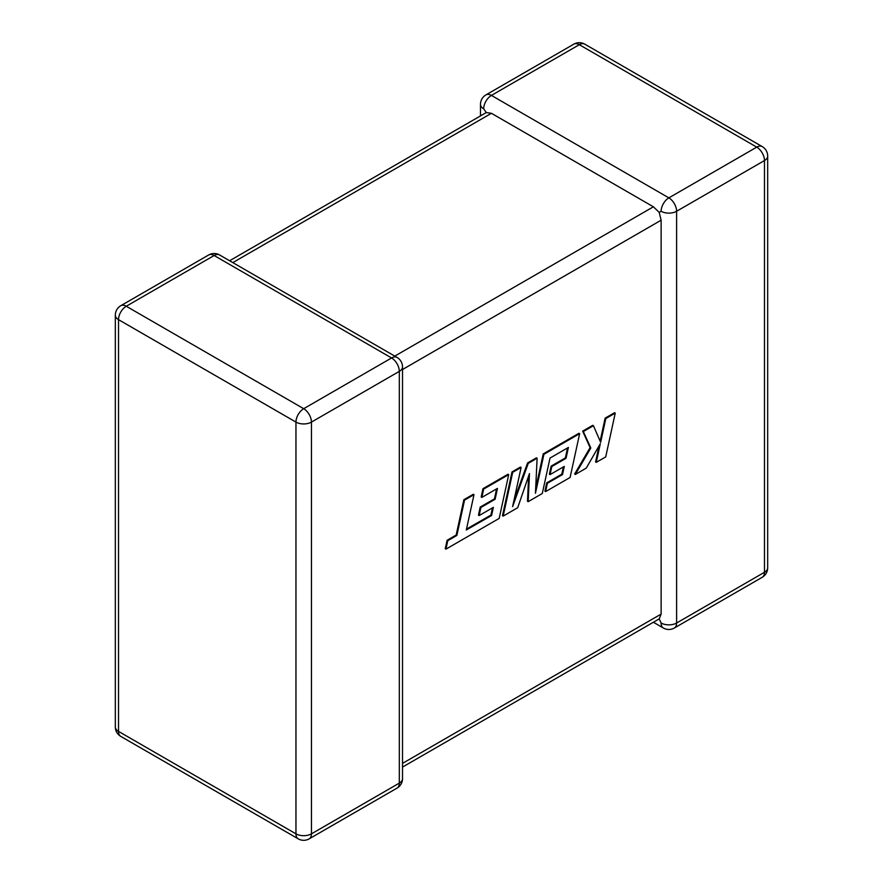 <?xml version="1.0" encoding="UTF-8"?>
<svg xmlns="http://www.w3.org/2000/svg" width="883" height="883" viewBox="0 0 883 883"><rect width="100%" height="100%" fill="white"/><g stroke="black" fill="none" stroke-linecap="round" stroke-linejoin="round"><path stroke-width="1.32" d="M661.124 211.269A10.949 6.313 -60 0 1 668.861 197.869L756.742 147.141L579.303 44.691L491.423 95.419L668.861 197.869A10.949 6.313 -120 0 1 676.61 211.269L676.61 623.012L764.479 572.283L764.479 160.54L676.61 211.269A10.949 6.313 0 0 1 661.124 211.269L659.204 212.384L661.124 220.209L402.516 369.513M480.484 115.916L480.484 104.36A10.949 6.313 180 0 0 483.685 108.83L486.29 112.56L491.423 113.3L653.387 206.799L659.204 212.384M653.387 622.25L663.398 628.023A10.949 6.313 -60 0 1 661.124 623.012L659.204 618.895L402.516 767.084M402.516 763.387L661.124 614.082L659.204 618.895M661.124 614.082L661.124 220.209M491.577 515.506L466.301 529.988L473.994 494.657L464.557 500.109L456.864 535.44L447.78 540.683L445.948 549.138L499.171 518.409L508.707 474.624L483.652 489.083L481.864 497.405L497.471 488.387L495.12 499.259L480.893 507.471L479.149 515.562L493.376 507.35L491.577 515.506L490.893 515.109L466.5 529.083M473.994 494.657L473.31 494.259L463.862 499.712L456.169 535.043L447.096 540.286L445.253 548.74L445.948 549.138M464.557 500.109L463.862 499.712M456.864 535.44L456.169 535.043M447.78 540.683L447.096 540.286M508.707 474.624L508.023 474.226L482.968 488.685L481.18 497.008L481.864 497.405M483.652 489.083L482.968 488.685M496.588 488.906L494.436 498.862L480.209 507.074L478.454 515.164L479.149 515.562M495.12 499.259L494.436 498.862M480.893 507.471L480.209 507.074M492.482 507.857L490.893 515.109M528.177 501.665L542.294 493.509L550.021 458.056L568.398 447.438L566.047 458.31L551.82 466.533L550.065 474.613L564.303 466.401L562.504 474.557L547.394 483.277L545.606 491.599L570.098 477.46L579.645 433.663L543.917 454.292L535.451 493.266L537.107 458.222L528.266 463.332L512.604 506.621L521.125 467.449L512.692 472.317L503.167 516.102L517.703 507.703L529.458 473.575L528.177 501.665L527.493 501.268L528.641 475.937M503.167 516.102L502.471 515.705L512.008 471.919L520.429 467.052L521.125 467.449M567.515 447.957L565.363 457.913L551.124 466.125L549.381 474.215L550.065 474.613M566.047 458.31L565.363 457.913M551.82 466.533L551.124 466.125M563.409 466.908L561.82 474.16L546.709 482.88L544.921 491.202L545.606 491.599M562.504 474.557L561.82 474.16M547.394 483.277L546.709 482.88M579.645 433.663L578.95 433.266L543.233 453.895L535.661 488.707M543.917 454.292L543.233 453.895M537.107 458.222L536.411 457.824L527.57 462.935L513.862 500.838M528.266 463.332L527.57 462.935M512.692 472.317L512.008 471.919M615.241 413.112L605.815 418.553L600.65 442.317L593.431 425.705L583.343 431.533L590.804 448.012L575.319 474.447L586.235 468.145L600.33 443.685L596.268 462.35L605.716 456.897L615.241 413.112L614.557 412.714L605.12 418.156L600.142 441.136M605.815 418.553L605.12 418.156M593.431 425.705L592.736 425.308L582.648 431.136L590.109 447.615L574.634 474.05L575.319 474.447M583.343 431.533L582.648 431.136M590.804 448.012L590.109 447.615M599.082 445.838L595.584 461.952L596.268 462.35M491.423 113.3L232.814 262.604M394.778 356.114L653.387 206.799M214.139 255.518L126.258 306.246L303.697 408.697L391.577 357.957L214.139 255.518A10.949 6.313 -120 0 0 208.664 254.977A10.949 10.949 0 0 1 219.602 254.977A10.949 6.313 120 0 0 214.139 255.518M399.315 371.368L311.445 422.096L311.445 833.839L399.315 783.111L399.315 371.368A10.949 6.313 -0 0 0 402.516 366.898A10.949 10.949 0 0 0 397.041 357.416A10.949 6.313 120 0 0 391.577 357.957A10.949 6.313 -120 0 1 399.315 371.368M120.794 736.411A10.949 6.313 120 0 1 118.521 731.4L295.96 833.839L295.96 422.096L118.521 319.657L118.521 731.4A10.949 6.313 180 0 1 115.32 726.93A10.949 10.949 0 0 0 120.794 736.411L298.233 838.85A10.949 10.949 0 0 0 309.171 838.85A10.949 6.313 -120 0 0 311.445 833.839A10.949 6.313 0 0 1 295.96 833.839A10.949 6.313 120 0 0 298.233 838.85M767.68 567.813A10.949 6.313 180 0 1 764.479 572.283A10.949 6.313 -120 0 1 762.206 577.294A10.949 10.949 0 0 0 767.68 567.813L767.68 156.07A10.949 10.949 0 0 0 762.206 146.589A10.949 6.313 -60 0 0 756.742 147.141A10.949 6.313 -120 0 1 764.479 160.54A10.949 6.313 0 0 0 767.68 156.07M663.398 628.023A10.949 10.949 0 0 0 674.336 628.023A10.949 6.313 -120 0 0 676.61 623.012A10.949 6.313 180 0 1 661.124 623.012M584.767 44.15A10.949 10.949 0 0 0 573.829 44.15A10.949 6.313 -120 0 1 579.303 44.691A10.949 6.313 -60 0 1 584.767 44.15L762.206 146.589M483.685 108.83A10.949 6.313 -60 0 1 491.423 95.419A10.949 6.313 -120 0 0 485.959 94.878L573.829 44.15M120.794 305.706A10.949 10.949 0 0 0 115.32 315.187A10.949 6.313 0 0 0 118.521 319.657A10.949 6.313 120 0 1 126.258 306.246A10.949 6.313 -120 0 0 120.794 305.706L208.664 254.977M402.516 778.64A10.949 6.313 180 0 1 399.315 783.111A10.949 6.313 -120 0 1 397.041 788.122A10.949 10.949 0 0 0 402.516 778.64L402.516 366.898M303.697 408.697A10.949 6.313 120 0 0 295.96 422.096A10.949 6.313 180 0 0 311.445 422.096A10.949 6.313 -120 0 0 303.697 408.697M476.39 524.226L475.694 523.829M674.336 628.023L762.206 577.294M485.959 94.878A10.949 10.949 0 0 0 480.484 104.36M115.32 315.187L115.32 726.93M219.602 254.977L397.041 357.416M309.171 838.85L397.041 788.122M486.29 112.56L229.613 260.75"/></g></svg>
